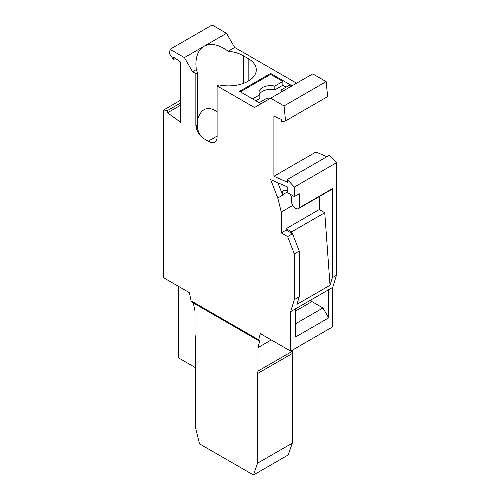 <?xml version="1.0" encoding="UTF-8"?>
<svg xmlns="http://www.w3.org/2000/svg" width="500" height="500" viewBox="0 0 500 500"><rect width="100%" height="100%" fill="white"/><g stroke="black" fill="none" stroke-linecap="round" stroke-linejoin="round"><path stroke-width="0.75" d="M226.5 33.3L184.406 57.6L170.037 49.3L212.131 25L226.5 33.3L234.675 47.456L296.588 83.2M184.406 57.6L192.581 71.756L195.85 73.644L195.85 124.612A11.556 6.675 -120 0 0 204.025 138.769L208.925 141.6A11.556 6.675 60 0 0 212.381 142.706A11.556 6.675 60 0 0 217.1 136.881L217.1 85.913L254.494 107.506L312.731 73.881L326.144 81.625L327.644 96.594L285.55 120.894L281.556 122.062L281.281 119.356L273.906 116.144L273.906 176.287L287.581 182.244L287.312 179.537L294.344 187.044L294.344 196.575L287.8 192.8L287.8 187.094L270.656 179.625L277.781 198L281.262 212.062L281.262 232.913L287.631 236.588L294.344 253.888L294.344 299.606L290.663 311.644L290.663 351.125L332.756 326.819L332.756 287.337L336.438 275.306L332.35 277.663L332.35 188.688L299.244 207.8L299.244 193.744L294.344 196.575M326.85 156.713L316 151.988L316 103.312M336.438 275.306L336.438 162.738L329.406 155.238L287.312 179.537M180.731 105.156L167.488 112.8L167.763 110.406L180.731 102.919M253.475 475L257.562 463.2L292.3 443.144L288.212 454.944L253.475 475L199.525 443.856L195.444 427.337L195.444 337.675L195.031 334.762L195.031 311.262L193.331 302.95L191.069 300.837L189.4 292.656L163.562 277.744L163.562 110.044L167.763 110.406M191.069 300.837L258.663 339.862L260.338 333.612L290.663 351.125M270.637 98.181L284.05 105.925L285.55 120.894M170.037 49.3L169.525 53.8L173.519 59.581L173.794 57.188L180.731 62.175L180.731 122.325L167.488 112.8M292.3 443.144L292.3 353.488L292.706 349.944M257.562 463.2L257.562 373.537L292.3 353.488M271.262 339.925L257.969 347.6L257.969 371.1L257.562 373.537M292.706 351.044L257.969 371.1M258.663 339.862L259.669 341.25L257.969 347.6M259.669 341.25L193.331 302.95M180.731 100.131L163.562 110.044M175.519 58.431L173.519 59.581M292.05 85.819L270.6 73.431L270.6 74.375L282.856 81.456L274.819 86.094A11.556 6.675 -0 0 0 259.037 92.306A11.556 6.675 -0 0 0 259.837 94.744L259.837 98.519L255.888 100.8M274.819 86.094L274.819 89.869L282.856 85.231L282.856 81.456M282.856 85.231L286.125 87.119M282.087 91.575A11.556 6.675 -0 0 0 281.356 89.869L289.394 85.231L291.238 86.294M270.6 73.431L239.537 91.363L260.994 103.75M240.356 91.838L270.6 74.375M259.837 94.744L252.613 98.912M274.819 89.869A11.556 6.675 -0 0 0 259.513 94.194M281.356 89.869L281.356 91.994M259.156 102.688L266.375 98.519A11.556 6.675 -0 0 0 269.325 98.944M217.1 85.913L218.888 84.887A27.744 16.019 180 0 0 256.288 69.869A27.744 16.019 180 0 0 248.162 58.544L243.256 55.712L243.256 83.45M204.025 138.769C200.831 136.631 198.706 133.287 197.631 128.737L197.631 72.613A27.744 16.019 -0 0 1 196.262 69.631L195.9 64.237C196.019 55.519 198.731 49.531 204.025 46.275C210.819 42.763 218.856 44.413 228.131 51.231L234.675 47.456M228.131 51.231A27.744 16.019 180 0 1 243.256 55.712M284.05 105.925L326.144 81.625M316 151.988L273.906 176.287M336.438 162.738L294.344 187.044M332.35 277.663L330.025 285.262L296.925 304.375L299.244 296.775L294.344 299.606M295.569 308.812L328.669 289.7L328.669 317.856L295.569 336.969L295.569 308.812L290.663 311.644M332.756 287.337L328.669 289.7M294.344 253.888L299.244 251.056L292.531 233.756L291.762 233.312L291.656 231.831L324.762 212.725L319.269 209.556L319.269 196.606M299.244 296.775L299.244 251.056M330.025 285.262L324.762 212.725M277.781 198L282.688 195.169L282.575 194.713A5.781 3.337 60 0 1 283.562 190.456A5.781 3.337 60 0 1 286.45 190.738L287.394 191.281A5.781 3.337 60 0 1 287.8 191.544M281.262 212.062L292.762 205.425M290.194 194.181A5.781 3.337 60 0 1 291.481 198.363L291.481 201.256A5.781 3.337 -120 0 0 294.006 207.075A5.781 3.337 -120 0 0 298.456 208.619L331.562 189.513A5.781 3.337 -120 0 0 332.35 188.688M298.456 208.619A5.781 3.337 -120 0 0 299.244 207.8M281.262 232.913L286.169 230.081L291.762 233.312M319.269 209.556L286.169 228.663L286.169 230.081M291.656 231.831L286.169 228.663M310.631 300.113L311.913 301.575L322.95 307.944L295.569 323.756M328.669 317.856L322.95 307.944M311.913 301.575L295.569 311.012M197.631 72.613L195.85 73.644M197.631 128.737L195.85 124.612M208.925 141.6L212.425 142.713M277.881 182.775L282.688 195.169M208.231 141.2L217.1 136.081M287.631 236.588L292.531 233.756M217.1 111.631C207.756 105.731 201.269 108.281 197.631 119.269M196.262 69.631L192.581 71.756M178.481 286.356L178.481 357.85L195.444 367.644M287.8 191.694L282.575 194.713M248.162 81.194L248.162 58.544"/></g></svg>
